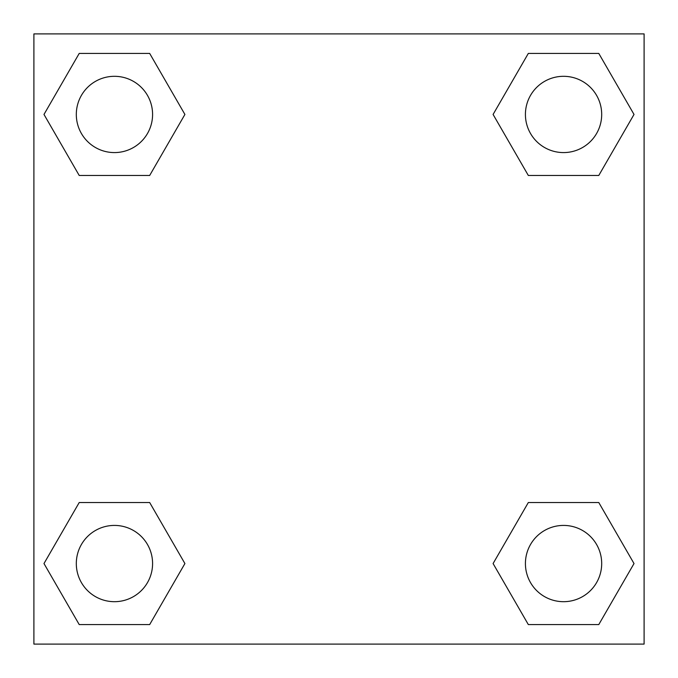 <?xml version="1.0" encoding="UTF-8"?>
<svg xmlns="http://www.w3.org/2000/svg" width="678" height="678" viewBox="0 0 678 678"><rect width="100%" height="100%" fill="white"/><g stroke="black" fill="none" stroke-linecap="round" stroke-linejoin="round"><path stroke-width="1.02" d="M598.784 175.466L528.323 175.466L598.784 175.466L634.015 114.446L598.784 175.466L528.323 175.466L493.092 114.446L528.323 53.426L493.092 114.446M79.216 53.426L149.677 53.426L79.216 53.426L149.677 53.426L184.908 114.446L149.677 175.466L79.216 175.466L149.677 175.466L79.216 175.466L43.985 114.446L79.216 53.426L43.985 114.446M79.216 502.534L149.677 502.534L79.216 502.534L43.985 563.554L79.216 502.534L149.677 502.534L184.908 563.554L149.677 624.574L79.216 624.574L149.677 624.574L79.216 624.574L43.985 563.554M550.4 502.534L528.323 502.534L550.4 502.534L528.323 502.534L493.092 563.554L528.323 502.534L598.784 502.534L528.323 502.534L598.784 502.534L634.015 563.554L598.784 624.574L528.323 624.574L598.784 624.574L528.323 624.574L493.092 563.554M644.1 33.9L33.9 33.9L33.9 644.1L644.1 644.1L644.1 33.9M528.323 53.426L598.784 53.426L528.323 53.426L598.784 53.426L634.015 114.446M601.691 563.554A38.138 38.138 0 0 0 544.485 530.527A38.138 38.138 0 0 0 544.485 596.581A38.138 38.138 0 0 0 601.691 563.554M152.584 563.554A38.138 38.138 0 0 0 95.378 530.527A38.138 38.138 0 0 0 95.378 596.581A38.138 38.138 0 0 0 152.584 563.554M601.691 114.446A38.138 38.138 0 0 0 544.485 81.419A38.138 38.138 0 0 0 544.485 147.473A38.138 38.138 0 0 0 601.691 114.446M152.584 114.446A38.138 38.138 0 0 0 95.378 81.419A38.138 38.138 0 0 0 95.378 147.473A38.138 38.138 0 0 0 152.584 114.446M127.6 502.534L149.677 502.534M550.4 175.466L528.323 175.466M149.677 175.466L127.6 175.466"/></g></svg>
